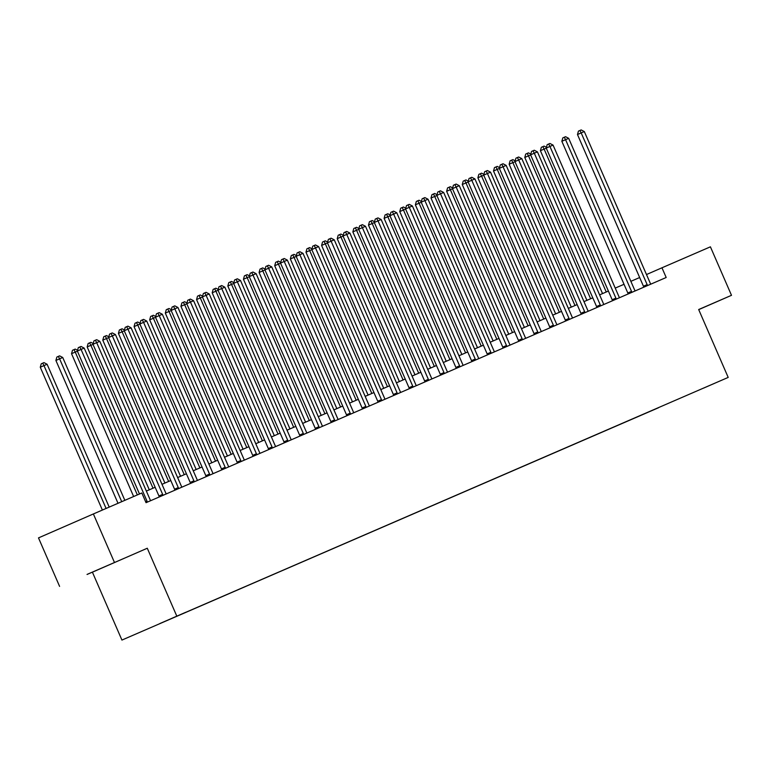 <?xml version="1.0" encoding="UTF-8"?>
<svg xmlns="http://www.w3.org/2000/svg" width="770" height="770" viewBox="0 0 770 770"><rect width="100%" height="100%" fill="white"/><g stroke="black" fill="none" stroke-linecap="round" stroke-linejoin="round"><path stroke-width="1.16" d="M714.493 383.364L703.539 388.138L714.493 383.364M121.93 640.072L728.199 377.416L121.93 640.072L92.41 572.177L147.282 548.24L92.41 572.177M59.588 586.384L38.5 537.893L93.372 513.956L114.461 562.456M93.372 513.956L141.824 492.983L146.04 502.685L666.185 277.498L661.959 267.796L646.492 274.543M172.374 618.089L185.743 612.285L172.374 618.089M159.842 623.546L658.446 407.648M159.823 623.613L658.494 407.753M698.717 309.617L731.5 295.314L710.412 246.823L661.959 267.796M731.5 295.314L698.679 309.53L728.199 377.416M147.282 548.24L176.802 616.135M639.658 277.527L630.871 281.329M624.027 284.294L615.24 288.096M608.396 291.06L599.609 294.862M592.775 297.826L583.978 301.628M577.144 304.593L568.347 308.395M561.513 311.359L552.725 315.161M545.882 318.125L537.094 321.927M530.251 324.892L521.463 328.694M514.63 331.658L505.832 335.46M498.999 338.425L490.201 342.226M483.368 345.191L474.58 348.993M467.736 351.957L458.949 355.759M452.106 358.724L443.318 362.526M436.484 365.49L427.687 369.292M420.853 372.257L412.056 376.058M405.222 379.023L396.435 382.825M389.591 385.789L380.803 389.591M373.96 392.556L365.173 396.358M358.329 399.322L349.542 403.124M342.708 406.088L333.911 409.89M327.077 412.855L318.28 416.657M311.446 419.621L302.658 423.423M295.815 426.387L287.027 430.189M280.184 433.154L271.396 436.956M264.562 439.92L255.765 443.722M248.931 446.687L240.134 450.489M233.3 453.453L224.513 457.255M217.669 460.219L208.882 464.021M202.038 466.986L193.251 470.788M186.417 473.752L177.62 477.554M170.786 480.519L161.989 484.32M155.155 487.285L146.367 491.087M87.068 574.459L123.922 558.423L87.049 574.42M698.708 309.607L707.822 305.632L698.698 309.559M147.282 502.146L147.243 501.896A2.118 1.367 66.4 0 0 147.012 501.126L81.062 349.436L84.18 348.088L150.14 499.778A2.118 1.367 66.4 0 0 150.545 500.462L150.699 500.664M139.495 493.984L77.347 351.053L81.062 349.436L79.782 346.991L81.033 346.452L84.18 348.088M77.347 351.053L78.299 347.645L79.782 346.991M109.215 507.103L47.105 364.258L43.977 365.606L40.271 367.223L102.381 510.058M40.271 367.223L41.224 363.815L42.706 363.161L43.977 365.606L106.087 508.45M42.706 363.161L43.957 362.622L47.105 364.258M162.913 495.379L162.865 495.129A2.118 1.367 66.4 0 0 162.643 494.359L96.683 342.669L99.811 341.322L165.771 493.012A2.118 1.367 66.4 0 0 166.176 493.695L166.33 493.897M159.198 496.987L159.159 496.746A2.118 1.367 66.4 0 0 158.938 495.976L92.977 344.286L96.683 342.669L95.413 340.225L96.664 339.686L99.811 341.322M92.977 344.286L93.93 340.879L95.413 340.225M178.534 488.613L178.496 488.363A2.118 1.367 66.4 0 0 178.274 487.593L112.314 335.903L115.442 334.555L181.402 486.245A2.118 1.367 66.4 0 0 181.807 486.929L181.961 487.131M174.828 490.221L174.79 489.98A2.118 1.367 66.4 0 0 174.569 489.21L108.609 337.52L112.314 335.903L111.044 333.458L112.295 332.919L115.442 334.555M108.609 337.52L109.561 334.113L111.044 333.458M194.165 481.847L194.127 481.597A2.118 1.367 66.4 0 0 193.905 480.827L127.945 329.137L131.073 327.789L197.024 479.479A2.118 1.367 66.4 0 0 197.438 480.162L197.592 480.365M190.459 483.454L190.421 483.214A2.118 1.367 66.4 0 0 190.19 482.444L124.24 330.753L127.945 329.137L126.675 326.692L127.926 326.153L131.073 327.789M124.24 330.753L125.192 327.346L126.675 326.692M124.846 500.336L62.736 357.492L59.608 358.839L55.902 360.456L118.012 503.291M55.902 360.456L56.855 357.049L58.337 356.394L59.608 358.839L121.718 501.684M58.337 356.394L59.588 355.856L62.736 357.492M77.385 351.149L71.533 353.69L133.633 496.525M71.533 353.69L72.486 350.283L73.968 349.628L75.239 352.073L137.349 494.918M73.968 349.628L75.219 349.089L77.558 350.302M93.016 344.382L87.164 346.923L149.293 489.816M87.164 346.923L88.117 343.516L89.599 342.862L90.87 345.306L153.009 488.209M89.599 342.862L90.85 342.323L93.189 343.536M209.796 475.08L209.758 474.83A2.118 1.367 66.4 0 0 209.536 474.06L143.576 322.37L146.704 321.023L212.655 472.713A2.118 1.367 66.4 0 0 213.059 473.396L213.223 473.598M206.091 476.688L206.052 476.447A2.118 1.367 66.4 0 0 205.821 475.677L139.87 323.987L143.576 322.37L142.306 319.925L143.557 319.386L146.704 321.023M139.87 323.987L140.823 320.58L142.306 319.925M108.647 337.616L102.785 340.157L164.924 483.05M102.785 340.157L103.738 336.75L105.23 336.105L106.501 338.54L168.63 481.442M105.23 336.105L106.472 335.556L108.82 336.769M225.427 468.314L225.389 468.064A2.118 1.367 66.4 0 0 225.158 467.294L159.207 315.604L162.326 314.256L228.286 465.946A2.118 1.367 66.4 0 0 228.69 466.63L228.854 466.832M221.712 469.921L221.673 469.681A2.118 1.367 66.4 0 0 221.452 468.911L155.492 317.221L159.207 315.604L157.937 313.159L159.178 312.62L162.326 314.256M155.492 317.221L156.445 313.814L157.937 313.159M124.278 330.85L118.416 333.391L180.555 476.284M118.416 333.391L119.369 329.983L120.852 329.339L122.122 331.774L184.261 474.676M120.852 329.339L122.103 328.79L124.442 330.003M241.058 461.548L241.01 461.297A2.118 1.367 66.4 0 0 240.789 460.527L174.828 308.837L177.957 307.49L243.917 459.18A2.118 1.367 66.4 0 0 244.321 459.863L244.475 460.065M237.343 463.155L237.304 462.914A2.118 1.367 66.4 0 0 237.083 462.144L171.123 310.454L174.828 308.837L173.558 306.393L174.809 305.854L177.957 307.49M171.123 310.454L172.076 307.047L173.558 306.393M139.909 324.083L134.047 326.624L196.177 469.517M134.047 326.624L135 323.217L136.483 322.572L137.753 325.007L199.892 467.91M136.483 322.572L137.734 322.024L140.073 323.236M256.68 454.781L256.641 454.531A2.118 1.367 66.4 0 0 256.42 453.761L190.459 302.071L193.588 300.724L259.548 452.414A2.118 1.367 66.4 0 0 259.952 453.097L260.106 453.299M252.974 456.389L252.935 456.148A2.118 1.367 66.4 0 0 252.714 455.378L186.754 303.688L190.459 302.071L189.189 299.626L190.44 299.087L193.588 300.724M186.754 303.688L187.707 300.281L189.189 299.626M155.53 317.317L149.678 319.858L211.808 462.751M149.678 319.858L150.631 316.451L152.113 315.806L153.384 318.241L215.523 461.143M152.113 315.806L153.365 315.257L155.704 316.47M272.311 448.015L272.272 447.765A2.118 1.367 66.4 0 0 272.051 446.995L206.091 295.305L209.219 293.957L275.179 445.647A2.118 1.367 66.4 0 0 275.583 446.331L275.737 446.533M268.605 449.622L268.566 449.382A2.118 1.367 66.4 0 0 268.345 448.612L202.385 296.922L206.091 295.305L204.82 292.86L206.071 292.321L209.219 293.957M202.385 296.922L203.338 293.514L204.82 292.86M171.161 310.551L165.309 313.092L227.439 455.984M165.309 313.092L166.262 309.684L167.745 309.039L169.015 311.475L231.154 454.377M167.745 309.039L168.996 308.491L171.335 309.704M287.942 441.249L287.903 440.998A2.118 1.367 66.4 0 0 287.682 440.228L221.722 288.538L224.85 287.191L290.8 438.881A2.118 1.367 66.4 0 0 291.204 439.564L291.368 439.766M284.236 442.856L284.197 442.615A2.118 1.367 66.4 0 0 283.966 441.845L218.016 290.155L221.722 288.538L220.451 286.094L221.702 285.555L224.85 287.191M218.016 290.155L218.969 286.748L220.451 286.094M186.792 303.784L180.931 306.325L243.07 449.218M180.931 306.325L181.893 302.918L183.376 302.273L184.646 304.708L246.775 447.611M183.376 302.273L184.627 301.725L186.966 302.937M303.572 434.482L303.534 434.232A2.118 1.367 66.4 0 0 303.303 433.462L237.352 281.772L240.471 280.424L306.431 432.114A2.118 1.367 66.4 0 0 306.835 432.798L306.999 433M299.857 436.089L299.819 435.849A2.118 1.367 66.4 0 0 299.597 435.079L233.637 283.389L237.352 281.772L236.082 279.327L237.324 278.788L240.471 280.424M233.637 283.389L234.59 279.982L236.082 279.327M202.423 297.018L196.562 299.559L258.701 442.452M196.562 299.559L197.515 296.152L198.997 295.507L200.267 297.942L262.406 440.844M198.997 295.507L200.248 294.958L202.597 296.171M319.204 427.716L319.165 427.466A2.118 1.367 66.4 0 0 318.934 426.695L252.974 275.006L256.102 273.658L322.062 425.348A2.118 1.367 66.4 0 0 322.466 426.031L322.62 426.233M315.488 429.323L315.45 429.083A2.118 1.367 66.4 0 0 315.228 428.312L249.268 276.623L252.974 275.006L251.703 272.561L252.955 272.022L256.102 273.658M249.268 276.623L250.221 273.215L251.703 272.561M218.054 290.252L212.193 292.793L274.322 435.685M212.193 292.793L213.146 289.385L214.628 288.74L215.898 291.175L278.037 434.078M214.628 288.74L215.879 288.192L218.218 289.405M334.825 420.949L334.786 420.699A2.118 1.367 66.4 0 0 334.565 419.929L268.605 268.239L271.733 266.892L337.693 418.582A2.118 1.367 66.4 0 0 338.097 419.265L338.251 419.467M331.119 422.557L331.081 422.316A2.118 1.367 66.4 0 0 330.859 421.546L264.899 269.856L268.605 268.239L267.334 265.794L268.586 265.255L271.733 266.892M264.899 269.856L265.852 266.449L267.334 265.794M233.676 283.485L227.824 286.026L289.953 428.919M227.824 286.026L228.777 282.619L230.259 281.974L231.529 284.409L293.668 427.311M230.259 281.974L231.51 281.425L233.849 282.638M350.456 414.183L350.417 413.933A2.118 1.367 66.4 0 0 350.196 413.163L284.236 261.473L287.364 260.125L353.324 411.815A2.118 1.367 66.4 0 0 353.728 412.499L353.882 412.701M346.75 415.79L346.712 415.55A2.118 1.367 66.4 0 0 346.49 414.78L280.53 263.09L284.236 261.473L282.965 259.028L284.217 258.489L287.364 260.125M280.53 263.09L281.483 259.683L282.965 259.028M249.307 276.719L243.455 279.26L305.584 422.153M243.455 279.26L244.408 275.853L245.89 275.208L247.16 277.643L309.299 420.545M245.89 275.208L247.141 274.659L249.48 275.872M366.087 407.417L366.048 407.166A2.118 1.367 66.4 0 0 365.827 406.396L299.867 254.706L302.995 253.359L368.945 405.049A2.118 1.367 66.4 0 0 369.35 405.732L369.513 405.934M362.381 409.024L362.343 408.783A2.118 1.367 66.4 0 0 362.112 408.013L296.161 256.323L299.867 254.706L298.596 252.262L299.848 251.723L302.995 253.359M296.161 256.323L297.114 252.916L298.596 252.262M264.938 269.952L259.086 272.493L321.215 415.386M259.086 272.493L260.039 269.086L261.521 268.441L262.791 270.876L324.921 413.779M261.521 268.441L262.772 267.893L265.111 269.105M381.718 400.65L381.679 400.4A2.118 1.367 66.4 0 0 381.448 399.63L315.498 247.94L318.616 246.593L384.577 398.283A2.118 1.367 66.4 0 0 384.981 398.966L385.144 399.168M378.003 402.258L377.974 402.017A2.118 1.367 66.4 0 0 377.743 401.247L311.783 249.557L315.498 247.94L314.227 245.495L315.479 244.956L318.616 246.593M311.783 249.557L312.745 246.15L314.227 245.495M280.569 263.186L274.707 265.727L336.846 408.62M274.707 265.727L275.66 262.32L277.142 261.675L278.422 264.11L340.552 407.022M277.142 261.675L278.394 261.126L280.742 262.339M397.349 393.884L397.31 393.634A2.118 1.367 66.4 0 0 397.079 392.864L331.119 241.174L334.247 239.826L400.208 391.516A2.118 1.367 66.4 0 0 400.612 392.2L400.766 392.402M393.634 395.491L393.595 395.251A2.118 1.367 66.4 0 0 393.374 394.481L327.414 242.791L331.119 241.174L329.849 238.729L331.1 238.19L334.247 239.826M327.414 242.791L328.367 239.383L329.849 238.729M296.2 256.42L290.338 258.961L352.467 401.853M290.338 258.961L291.291 255.553L292.773 254.908L294.044 257.344L356.183 400.256M292.773 254.908L294.025 254.36L296.363 255.573M412.98 387.118L412.932 386.867A2.118 1.367 66.4 0 0 412.71 386.097L346.75 234.407L349.878 233.06L415.839 384.75A2.118 1.367 66.4 0 0 416.243 385.433L416.397 385.635M409.265 388.725L409.226 388.484A2.118 1.367 66.4 0 0 409.005 387.724L343.045 236.024L346.75 234.407L345.48 231.963L346.731 231.423L349.878 233.06M343.045 236.024L343.998 232.617L345.48 231.963M311.831 249.653L305.969 252.194L368.099 395.087M305.969 252.194L306.922 248.787L308.404 248.142L309.675 250.577L371.814 393.489M308.404 248.142L309.656 247.594L311.994 248.806M428.601 380.351L428.563 380.101A2.118 1.367 66.4 0 0 428.341 379.331L362.381 227.641L365.509 226.293L431.469 377.983A2.118 1.367 66.4 0 0 431.874 378.667L432.028 378.869M424.896 381.958L424.857 381.718A2.118 1.367 66.4 0 0 424.636 380.958L358.676 229.258L362.381 227.641L361.111 225.196L362.362 224.657L365.509 226.293M358.676 229.258L359.628 225.851L361.111 225.196M327.452 242.887L321.6 245.428L383.73 388.321M321.6 245.428L322.553 242.021L324.035 241.376L325.306 243.811L387.445 386.723M324.035 241.376L325.286 240.827L327.625 242.04M444.232 373.585L444.194 373.334A2.118 1.367 66.4 0 0 443.972 372.574L378.012 220.874L381.14 219.527L447.091 371.217A2.118 1.367 66.4 0 0 447.505 371.9L447.659 372.103M440.527 375.192L440.488 374.952A2.118 1.367 66.4 0 0 440.257 374.191L374.307 222.492L378.012 220.874L376.742 218.43L377.993 217.891L381.14 219.527M374.307 222.492L375.26 219.084L376.742 218.43M343.083 236.12L337.231 238.662L399.361 381.554M337.231 238.662L338.184 235.254L339.666 234.609L340.937 237.044L403.076 379.957M339.666 234.609L340.918 234.061L343.256 235.274M459.863 366.818L459.825 366.568A2.118 1.367 66.4 0 0 459.594 365.808L393.643 214.108L396.762 212.761L462.722 364.451A2.118 1.367 66.4 0 0 463.126 365.134L463.29 365.336M456.158 368.426L456.119 368.185A2.118 1.367 66.4 0 0 455.888 367.425L389.938 215.725L393.643 214.108L392.373 211.663L393.624 211.124L396.762 212.761M389.938 215.725L390.891 212.318L392.373 211.663M358.714 229.354L352.853 231.895L414.992 374.798M352.853 231.895L353.805 228.488L355.297 227.843L356.568 230.278L418.697 373.19M355.297 227.843L356.539 227.294L358.887 228.507M475.494 360.052L475.456 359.802A2.118 1.367 66.4 0 0 475.225 359.041L409.274 207.342L412.393 205.994L478.353 357.684A2.118 1.367 66.4 0 0 478.757 358.368L478.921 358.57M471.779 361.659L471.74 361.419A2.118 1.367 66.4 0 0 471.519 360.658L405.559 208.959L409.274 207.342L407.994 204.897L409.245 204.358L412.393 205.994M405.559 208.959L406.512 205.552L407.994 204.897M374.345 222.588L368.483 225.129L430.613 368.031M368.483 225.129L369.436 221.722L370.919 221.077L372.189 223.512L434.328 366.424M370.919 221.077L372.17 220.528L374.509 221.741M491.125 353.286L491.077 353.035A2.118 1.367 66.4 0 0 490.856 352.275L424.896 200.575L428.024 199.228L493.984 350.918A2.118 1.367 66.4 0 0 494.388 351.601L494.542 351.803M487.41 354.893L487.372 354.652A2.118 1.367 66.4 0 0 487.15 353.892L421.19 202.192L424.896 200.575L423.625 198.131L424.876 197.592L428.024 199.228M421.19 202.192L422.143 198.785L423.625 198.131M389.976 215.821L384.115 218.362L446.244 361.265M384.115 218.362L385.067 214.955L386.55 214.31L387.82 216.745L449.959 359.657M386.55 214.31L387.801 213.762L390.14 214.974M506.747 346.519L506.708 346.269A2.118 1.367 66.4 0 0 506.487 345.509L440.527 193.809L443.655 192.462L509.615 344.151A2.118 1.367 66.4 0 0 510.019 344.835L510.173 345.037M503.041 348.127L503.003 347.886A2.118 1.367 66.4 0 0 502.781 347.126L436.821 195.426L440.527 193.809L439.256 191.374L440.507 190.825L443.655 192.462M436.821 195.426L437.774 192.019L439.256 191.374M405.597 209.055L399.745 211.596L461.875 354.498M399.745 211.596L400.698 208.189L402.181 207.544L403.451 209.979L465.59 352.891M402.181 207.544L403.432 206.995L405.771 208.208M522.378 339.753L522.339 339.503A2.118 1.367 66.4 0 0 522.118 338.742L456.158 187.043L459.286 185.695L525.236 337.385A2.118 1.367 66.4 0 0 525.65 338.069L525.804 338.271M518.672 341.36L518.634 341.12A2.118 1.367 66.4 0 0 518.412 340.359L452.452 188.66L456.158 187.043L454.887 184.608L456.138 184.059L459.286 185.695M452.452 188.66L453.405 185.252L454.887 184.608M421.228 202.289L415.377 204.83L477.506 347.732M415.377 204.83L416.329 201.422L417.812 200.778L419.082 203.213L481.221 346.125M417.812 200.778L419.063 200.229L421.402 201.442M538.009 332.986L537.97 332.736A2.118 1.367 66.4 0 0 537.749 331.976L471.789 180.276L474.917 178.929L540.867 330.619A2.118 1.367 66.4 0 0 541.272 331.302L541.435 331.504M534.303 334.594L534.264 334.353A2.118 1.367 66.4 0 0 534.034 333.593L468.083 181.893L471.789 180.276L470.518 177.841L471.769 177.292L474.917 178.929M468.083 181.893L469.036 178.486L470.518 177.841M436.86 195.522L430.998 198.063L493.137 340.966M430.998 198.063L431.96 194.656L433.443 194.011L434.713 196.446L496.843 339.358M433.443 194.011L434.694 193.463L437.033 194.675M553.64 326.22L553.601 325.97A2.118 1.367 66.4 0 0 553.37 325.209L487.42 173.51L490.538 172.162L556.498 323.852A2.118 1.367 66.4 0 0 556.903 324.536L557.066 324.738M549.924 327.828L549.886 327.587A2.118 1.367 66.4 0 0 549.665 326.827L483.704 175.127L487.42 173.51L486.149 171.075L487.391 170.526L490.538 172.162M483.704 175.127L484.657 171.72L486.149 171.075M452.49 188.756L446.629 191.297L508.768 334.199M446.629 191.297L447.582 187.89L449.064 187.245L450.334 189.68L512.474 332.592M449.064 187.245L450.315 186.696L452.664 187.909M569.271 319.454L569.222 319.204A2.118 1.367 66.4 0 0 569.001 318.443L503.041 166.744L506.169 165.396L572.129 317.086A2.118 1.367 66.4 0 0 572.534 317.769L572.688 317.972M565.555 321.061L565.517 320.82A2.118 1.367 66.4 0 0 565.296 320.06L499.335 168.361L503.041 166.744L501.771 164.308L503.022 163.76L506.169 165.396M499.335 168.361L500.288 164.953L501.771 164.308M468.122 181.99L462.26 184.53L524.389 327.433M462.26 184.53L463.213 181.123L464.695 180.478L465.966 182.913L528.104 325.825M464.695 180.478L465.946 179.93L468.285 181.142M584.892 312.687L584.854 312.437A2.118 1.367 66.4 0 0 584.632 311.677L518.672 159.977L521.8 158.63L587.76 310.32A2.118 1.367 66.4 0 0 588.165 311.003L588.318 311.205M581.186 314.295L581.148 314.054A2.118 1.367 66.4 0 0 580.926 313.294L514.966 161.594L518.672 159.977L517.401 157.542L518.653 156.993L521.8 158.63M514.966 161.594L515.919 158.187L517.401 157.542M483.743 175.223L477.891 177.764L540.02 320.667M477.891 177.764L478.844 174.357L480.326 173.712L481.597 176.147L543.736 319.059M480.326 173.712L481.577 173.163L483.916 174.376M600.523 305.921L600.485 305.671A2.118 1.367 66.4 0 0 600.263 304.91L534.303 153.211L537.431 151.863L603.391 303.553A2.118 1.367 66.4 0 0 603.796 304.237L603.95 304.439M596.817 307.528L596.779 307.288A2.118 1.367 66.4 0 0 596.558 306.527L530.597 154.828L534.303 153.211L533.032 150.776L534.284 150.227L537.431 151.863M530.597 154.828L531.55 151.421L533.032 150.776M499.374 168.457L493.522 170.998L555.651 313.9M493.522 170.998L494.475 167.591L495.957 166.946L497.228 169.381L559.366 312.293M495.957 166.946L497.208 166.397L499.547 167.61M616.154 299.155L616.115 298.904A2.118 1.367 66.4 0 0 615.894 298.144L549.934 146.444L553.062 145.097L619.013 296.787A2.118 1.367 66.4 0 0 619.417 297.47L619.581 297.672M612.448 300.762L612.41 300.521A2.118 1.367 66.4 0 0 612.179 299.761L546.228 148.061L549.934 146.444L548.663 144.009L549.915 143.461L553.062 145.097M546.228 148.061L547.181 144.654L548.663 144.009M515.005 161.69L509.153 164.231L571.282 307.134M509.153 164.231L510.106 160.824L511.588 160.179L512.859 162.614L574.988 305.526M511.588 160.179L512.839 159.631L515.178 160.843M631.785 292.388L631.747 292.138A2.118 1.367 66.4 0 0 631.515 291.378L565.565 139.678L568.684 138.331L634.644 290.021A2.118 1.367 66.4 0 0 635.048 290.704L635.212 290.906M628.07 293.996L628.041 293.755A2.118 1.367 66.4 0 0 627.81 292.995L561.85 141.295L565.565 139.678L564.294 137.243L565.546 136.694L568.684 138.331M561.85 141.295L562.812 137.888L564.294 137.243M530.636 154.924L524.774 157.465L586.913 300.367M524.774 157.465L525.727 154.058L527.209 153.413L528.49 155.848L590.619 298.76M527.209 153.413L528.461 152.864L530.809 154.077M647.416 285.622L647.378 285.372A2.118 1.367 66.4 0 0 647.147 284.611L581.186 132.912L584.315 131.564L650.275 283.254A2.118 1.367 66.4 0 0 650.679 283.938L650.833 284.14M643.701 287.229L643.662 286.989A2.118 1.367 66.4 0 0 643.441 286.228L577.481 134.529L581.186 132.912L579.916 130.477L581.167 129.928L584.315 131.564M577.481 134.529L578.434 131.121L579.916 130.477M546.267 148.158L540.405 150.699L602.535 293.601M540.405 150.699L541.358 147.291L542.84 146.647L544.111 149.082L606.25 291.994M542.84 146.647L544.092 146.098L546.431 147.311M147.243 501.896L145.944 502.454M147.012 501.126L145.626 501.732M162.865 495.129L159.159 496.746M162.643 494.359L158.938 495.976M178.496 488.363L174.79 489.98M178.274 487.593L174.569 489.21M194.127 481.597L190.421 483.214M193.905 480.827L190.19 482.444M209.758 474.83L206.052 476.447M209.536 474.06L205.821 475.677M225.389 468.064L221.673 469.681M225.158 467.294L221.452 468.911M241.01 461.297L237.304 462.914M240.789 460.527L237.083 462.144M256.641 454.531L252.935 456.148M256.42 453.761L252.714 455.378M272.272 447.765L268.566 449.382M272.051 446.995L268.345 448.612M287.903 440.998L284.197 442.615M287.682 440.228L283.966 441.845M303.534 434.232L299.819 435.849M303.303 433.462L299.597 435.079M319.165 427.466L315.45 429.083M318.934 426.695L315.228 428.312M334.786 420.699L331.081 422.316M334.565 419.929L330.859 421.546M350.417 413.933L346.712 415.55M350.196 413.163L346.49 414.78M366.048 407.166L362.343 408.783M365.827 406.396L362.112 408.013M381.679 400.4L377.974 402.017M381.448 399.63L377.743 401.247M397.31 393.634L393.595 395.251M397.079 392.864L393.374 394.481M412.932 386.867L409.226 388.484M412.71 386.097L409.005 387.724M428.563 380.101L424.857 381.718M428.341 379.331L424.636 380.958M444.194 373.334L440.488 374.952M443.972 372.574L440.257 374.191M459.825 366.568L456.119 368.185M459.594 365.808L455.888 367.425M475.456 359.802L471.74 361.419M475.225 359.041L471.519 360.658M491.077 353.035L487.372 354.652M490.856 352.275L487.15 353.892M506.708 346.269L503.003 347.886M506.487 345.509L502.781 347.126M522.339 339.503L518.634 341.12M522.118 338.742L518.412 340.359M537.97 332.736L534.264 334.353M537.749 331.976L534.034 333.593M553.601 325.97L549.886 327.587M553.37 325.209L549.665 326.827M569.222 319.204L565.517 320.82M569.001 318.443L565.296 320.06M584.854 312.437L581.148 314.054M584.632 311.677L580.926 313.294M600.485 305.671L596.779 307.288M600.263 304.91L596.558 306.527M616.115 298.904L612.41 300.521M615.894 298.144L612.179 299.761M631.747 292.138L628.041 293.755M631.515 291.378L627.81 292.995M647.378 285.372L643.662 286.989M647.147 284.611L643.441 286.228"/></g></svg>
